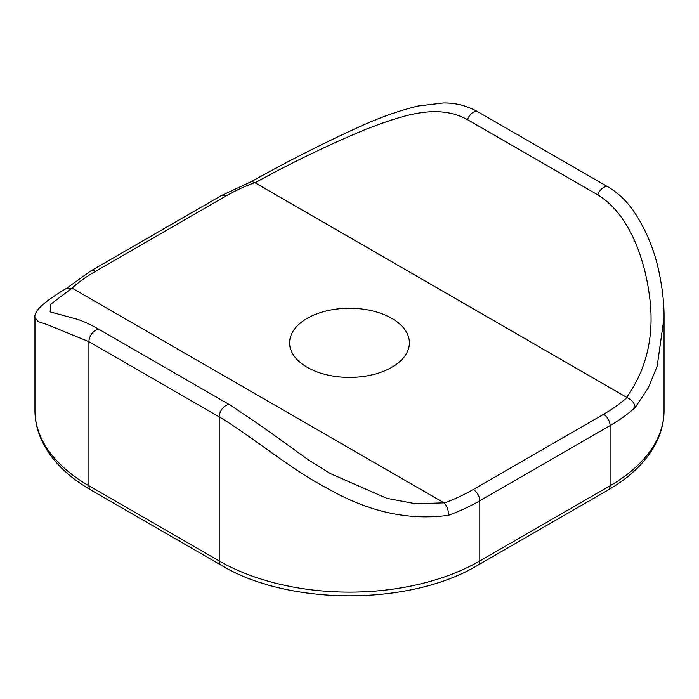 <?xml version="1.0" encoding="UTF-8"?>
<svg xmlns="http://www.w3.org/2000/svg" width="699" height="699" viewBox="0 0 699 699"><rect width="100%" height="100%" fill="white"/><g stroke="black" fill="none" stroke-linecap="round" stroke-linejoin="round"><path stroke-width="1.05" d="M391.842 318.377A59.887 34.574 0 0 0 326.582 310.88A59.887 34.574 0 0 0 289.613 342.825A59.887 34.574 0 0 0 307.158 367.272A59.887 34.574 0 0 0 372.418 374.769A59.887 34.574 0 0 0 409.387 342.825A59.887 34.574 0 0 0 391.842 318.377M626.671 397.382C647.676 367.622 655.112 332.645 648.987 292.462C643.683 255.703 628.191 213.344 597.785 194.864A9.209 5.321 120 0 1 608.174 187.009L608.174 187.009C618.231 193.02 626.793 201.172 633.871 211.465C646.234 230.111 654.692 250.653 659.244 273.108C662.556 289.15 664.164 304.004 664.05 317.669L657.165 366.189L648.148 388.207L635.225 407.473C634.482 403.008 631.73 399.688 626.977 397.53L254.751 182.622L251.745 181.434L221.12 195.685L90.826 270.906L65.654 288.984M254.751 182.622A175.047 101.058 -0 0 0 225.725 196.139L95.431 271.361A175.047 101.058 -0 0 0 72.023 288.119L50.922 304.1L50.127 311.771M635.225 407.473A184.256 106.379 180 0 1 610.078 425.569L479.794 500.79A184.256 106.379 180 0 1 448.452 515.312C408.889 520.676 369.046 511.983 328.932 489.221C290.609 469.475 252.348 436.56 219.206 416.892A9.209 5.321 120 0 1 223.234 407.622A9.209 5.321 120 0 1 230.329 405.158L261.776 426.32L309.072 460.318L330.374 473.581L386.984 498.387L415.888 503.813L444.005 502.843L72.329 288.268M444.005 502.843L444.249 503.027A175.047 101.058 -0 0 0 473.275 489.51L603.569 414.289A175.047 101.058 -0 0 0 626.977 397.53M230.329 405.158L100.036 329.928A9.209 5.321 120 0 0 92.941 332.401A9.209 5.321 120 0 0 88.922 341.671L88.922 485.753A9.209 5.321 -60 0 0 90.826 489.964L221.12 565.185A9.209 5.321 120 0 1 219.206 560.974L219.206 416.892L88.922 341.671L47.812 324.834L38.183 321.566L34.95 317.678L34.95 410.523A184.256 106.379 0 0 0 88.922 485.753L219.206 560.974A184.256 106.379 0 0 0 479.794 560.974L610.078 485.753A184.256 106.379 0 0 0 664.05 410.523L664.05 317.678M597.785 194.864L467.491 119.643C436.674 102.779 401.523 115.894 366.162 129.166C329.238 144.501 292.182 162.378 254.995 182.806M72.023 288.119L66.388 288.434C36.191 306.389 34.338 313.746 34.95 317.678M448.452 515.312C448.609 510.314 447.211 506.225 444.249 503.027M473.275 489.51A9.209 5.321 -120 0 1 479.794 500.79L479.794 560.974A9.209 5.321 60 0 1 477.88 565.185C410.261 606.033 288.739 606.033 221.12 565.185M603.569 414.289A9.209 5.321 -120 0 1 610.078 425.569L610.078 485.753A9.209 5.321 60 0 1 608.174 489.964L477.88 565.185M608.174 187.009L477.88 111.788A9.209 5.321 120 0 0 467.491 119.643M225.725 196.139A9.209 5.321 -120 0 0 221.12 195.685M95.431 271.361A9.209 5.321 -120 0 0 90.826 270.906M477.88 111.788C466.915 105.706 455.39 102.77 443.297 102.98L418.072 106.03C400.046 110.398 381.637 116.812 362.833 125.278C325.524 142.098 288.434 160.849 251.561 181.522M100.036 329.928C91.884 325.28 84.588 321.802 78.157 319.504L50.38 311.929M90.826 489.964C69.76 477.793 54.356 463.175 44.614 446.119C38.218 434.691 34.994 422.825 34.95 410.523M608.174 489.964C629.24 477.793 644.644 463.175 654.386 446.119C660.782 434.691 664.006 422.825 664.05 410.523"/></g></svg>
